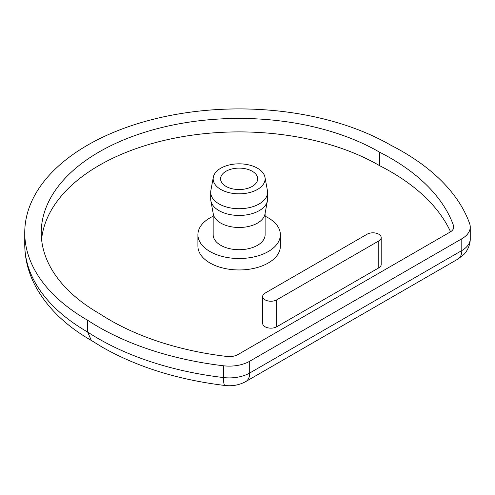 <?xml version="1.0" encoding="UTF-8"?>
<svg xmlns="http://www.w3.org/2000/svg" width="495" height="495" viewBox="0 0 495 495"><rect width="100%" height="100%" fill="white"/><g stroke="black" fill="none" stroke-linecap="round" stroke-linejoin="round"><path stroke-width="0.74" d="M457.955 259.058L463.728 254.579C465.776 252.896 470.411 246.089 470.25 238.788A28.859 16.663 180 0 1 461.798 250.569L461.798 238.788L249.697 361.239L249.697 373.02A18.55 10.711 60 0 1 245.854 381.515L457.955 259.058A18.55 10.711 -120 0 0 461.798 250.569L249.697 373.02A28.859 16.663 180 0 1 223.48 377.561L223.48 365.78A247.37 142.82 180 0 1 87.677 320.29L87.677 332.071L91.321 340.436L102.23 347.15C137.165 367.024 178.095 379.801 225.027 385.494A18.55 3.05 -83.2 0 1 223.48 377.561A247.37 142.82 180 0 1 98.387 338.654A247.37 142.82 180 0 1 87.677 332.071A214.385 123.775 180 0 1 87.541 331.99A214.385 123.775 180 0 1 24.75 244.468C24.824 258.99 28.407 272.924 35.498 286.271C47.242 307.76 65.872 325.834 91.383 340.486L91.649 340.64M87.677 320.29A214.385 123.775 180 0 1 87.541 320.209A214.385 123.775 180 0 1 24.75 232.687A214.385 123.775 180 0 1 157.094 118.336A214.385 123.775 180 0 1 390.728 145.165A214.385 123.775 180 0 1 390.871 145.245A247.37 142.82 180 0 1 402.274 151.427A247.37 142.82 180 0 1 469.656 223.647A28.859 16.663 0 0 1 470.25 227.001L470.25 238.788M450.561 231.796A230.88 133.297 0 0 0 390.617 171.623A230.88 133.297 0 0 0 379.566 165.652L379.566 152.188A230.88 133.297 180 0 1 390.617 158.159A230.88 133.297 180 0 1 453.507 225.565A12.369 7.14 180 0 1 453.76 227.001A12.369 7.14 180 0 1 450.134 232.05L238.039 354.507A12.369 7.14 180 0 1 226.803 356.45A230.88 133.297 180 0 1 99.705 313.762A197.895 114.252 180 0 1 99.204 313.477A197.895 114.252 180 0 1 41.24 232.687A197.895 114.252 180 0 1 163.406 127.128A197.895 114.252 180 0 1 379.071 151.897A197.895 114.252 180 0 1 379.566 152.188M379.566 165.652A197.895 114.252 0 0 0 379.071 165.361A197.895 114.252 0 0 0 168.826 139.355A197.895 114.252 0 0 0 41.586 239.419M265.11 216.222A41.227 23.803 180 0 1 280.368 234.704L280.368 246.151A41.227 23.803 180 0 1 268.29 262.981A41.227 23.803 180 0 1 223.356 268.142A41.227 23.803 180 0 1 197.907 246.151L197.907 234.704A41.227 23.803 180 0 1 209.985 217.874A41.227 23.803 180 0 1 213.166 216.222M280.368 234.704A41.227 23.803 180 0 1 268.29 251.54A41.227 23.803 180 0 1 223.356 256.701A41.227 23.803 180 0 1 197.907 234.704M381.193 237.569L381.193 264.497A8.248 4.758 180 0 1 378.78 267.863L276.742 326.774A8.248 4.758 180 0 1 265.085 326.774A8.248 4.758 180 0 1 262.666 323.408L262.666 296.48A8.248 4.758 180 0 1 265.085 293.114L367.117 234.203A8.248 4.758 180 0 1 376.101 233.17A8.248 4.758 180 0 1 381.193 237.569A8.248 4.758 180 0 1 378.78 240.935L276.742 299.846A8.248 4.758 180 0 1 265.085 299.846A8.248 4.758 180 0 1 262.666 296.48M265.11 213.289L265.11 234.704A25.975 14.998 180 0 1 257.505 245.31A25.975 14.998 180 0 1 229.197 248.564A25.975 14.998 180 0 1 213.166 234.704L213.166 213.289M264.961 177.235L267.424 190.55A28.45 16.422 180 0 1 267.585 192.295L267.585 199.027A28.45 16.422 180 0 1 267.424 200.766L264.961 214.081A25.975 14.998 180 0 1 257.505 223.097A25.975 14.998 180 0 1 230.484 226.63A25.975 14.998 180 0 1 213.308 214.081L210.851 200.766A28.45 16.422 180 0 1 210.691 199.027L210.691 192.295A28.45 16.422 180 0 1 210.851 190.55L213.308 177.235A25.975 14.998 180 0 1 220.77 168.226A25.975 14.998 180 0 1 247.791 164.687A25.975 14.998 180 0 1 264.961 177.235A25.975 14.998 180 0 1 257.505 189.43A25.975 14.998 180 0 1 227.935 192.357A25.975 14.998 180 0 1 213.308 177.235M267.424 200.766A28.45 16.422 180 0 1 259.25 210.641A28.45 16.422 180 0 1 229.661 214.508A28.45 16.422 180 0 1 210.851 200.766M267.585 192.295A28.45 16.422 180 0 1 259.25 203.903A28.45 16.422 180 0 1 228.251 207.467A28.45 16.422 180 0 1 210.691 192.295M226.017 171.251A18.55 10.711 180 0 1 246.238 168.931A18.55 10.711 180 0 1 257.691 178.825A18.55 10.711 180 0 1 252.258 186.398A18.55 10.711 180 0 1 232.037 188.725A18.55 10.711 180 0 1 220.584 178.825A18.55 10.711 180 0 1 226.017 171.251M223.48 365.78A28.859 16.663 0 0 0 249.697 361.239M461.798 238.788A28.859 16.663 0 0 0 470.25 227.001M453.507 225.565L453.507 228.442M276.742 326.774L276.742 299.846M378.78 267.863L378.78 240.935M24.75 232.687L24.75 244.468M245.854 381.515C239.425 385.036 232.483 386.36 225.027 385.494"/></g></svg>
